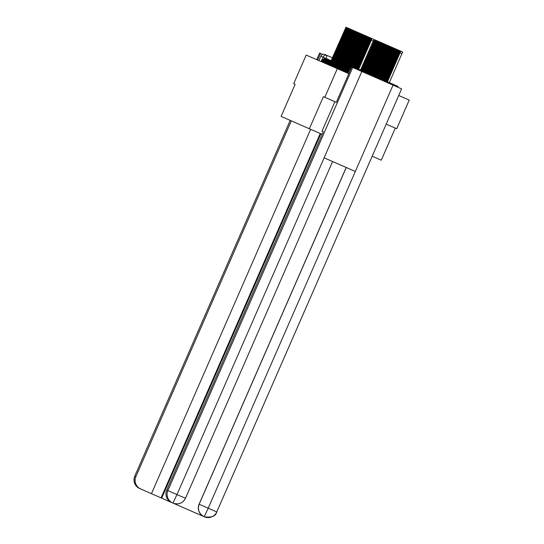 <?xml version="1.0" encoding="UTF-8"?>
<svg xmlns="http://www.w3.org/2000/svg" width="544" height="544" viewBox="0 0 544 544"><rect width="100%" height="100%" fill="white"/><g stroke="black" fill="none" stroke-linecap="round" stroke-linejoin="round"><path stroke-width="0.82" d="M386.199 124.12L396.719 128.717L409.231 100.076L398.711 95.486M395.298 128.092L381.276 160.188L372.184 156.21M324.809 97.301L337.314 68.66L306.197 55.066L293.692 83.701L295.113 84.327L281.092 116.416L309.366 128.765L323.381 96.676L336.328 102.333L334.893 101.708L322.007 131.206L323.292 131.77L166.75 490.083L167.865 490.572L352.702 67.497L351.73 67.075L336.328 102.333M394.672 84.98L386.961 81.614M364.514 71.801L356.13 68.143A3.142 3.142 113.6 0 0 353.913 68.027M398.419 87.475A3.142 3.142 113.6 0 0 396.828 85.925L356.13 68.143M348.84 73.692L337.314 68.66M318.927 60.629L320.878 56.168A3.142 3.142 -66.4 0 1 325.013 54.543L332.52 57.827M358.686 69.258L372.021 38.583L373.891 39.399L360.556 70.074L361.291 70.394L374.734 39.766L361.4 70.441M322.164 134.361L309.366 128.765M348.575 71.692L347.827 71.366L347.14 72.95L347.881 73.277L349.833 68.816L350.785 69.231M331.52 60.819L332.003 59.316L332.574 59.561L331.867 60.969A3.142 3.142 0 0 0 327.733 62.587L322.524 60.316L321.83 61.894M332.064 59.344L332.636 59.588L346.712 27.526L347.46 27.853L332.608 61.295A3.142 3.142 0 0 0 328.481 62.914L327.733 62.587L327.039 64.172M332.003 59.316L345.97 27.2L331.119 60.642A3.142 3.142 0 0 0 326.992 62.268L326.298 63.845M332.262 61.139L346.045 29.206L346.712 27.526L345.97 27.2M333.01 61.465L347.46 27.853L348.201 28.172L333.356 61.615A3.142 3.142 0 0 0 329.222 63.24L328.481 62.914L327.787 64.498M291.305 120.877L135.891 476.605A9.425 9.418 113.6 0 0 140.746 489.008L171.605 502.493A9.425 9.418 -66.4 0 1 166.75 490.083M310.644 129.329L151.463 493.687M319.614 53.047L316.724 59.663L319.607 53.04L322.796 54.434M140.746 489.008L139.781 488.587M161.677 498.148L320.858 133.79M320.586 53.468L317.689 60.085M161.058 497.882L320.246 133.518M352.702 67.497L361.842 71.488L324.115 157.835L355.327 171.469L393.047 85.129L361.842 71.488M393.047 85.129L401.608 88.862L216.764 511.938A9.425 9.418 -66.4 0 1 204.36 516.8L203.939 516.616L204.36 516.8C211.589 517.82 215.723 516.202 216.77 511.938L216.764 511.938M346.195 167.477L199.084 504.213A9.425 9.418 -66.4 0 0 203.939 516.616L172.938 503.071M172.72 502.976A9.425 9.418 113.6 0 1 167.865 490.572L177.004 494.564L172.944 503.071L171.605 502.493M199.084 504.213L199.145 504.24C197.363 509.517 198.982 513.652 204 516.644M346.263 167.504L199.145 504.24L208.209 508.198L204.218 516.739M362.141 70.768L375.476 40.093L362.032 70.72M362.889 71.094L376.224 40.419L362.773 71.046M333.751 61.792L348.201 28.172L348.949 28.499L334.098 61.941M334.499 62.118L348.949 28.499L349.69 28.825L334.846 62.268A3.142 3.142 0 0 0 330.711 63.893L329.222 63.24L328.528 64.824M335.24 62.444L349.69 28.825L350.438 29.152L335.587 62.594A3.142 3.142 0 0 0 331.452 64.212L330.711 63.893L330.018 65.47M363.63 71.42L376.965 40.746L363.521 71.373M364.378 71.74L377.713 41.065L364.262 71.692M365.119 72.066L378.454 41.392L365.01 72.019M335.988 62.771L350.438 29.152L351.179 29.478L336.328 62.92A3.142 3.142 0 0 0 332.2 64.539L331.459 64.219L330.766 65.797M365.86 72.393L379.202 41.718L365.752 72.345M336.729 63.09L351.179 29.478L351.92 29.804L337.076 63.247A3.142 3.142 0 0 0 332.942 64.865L332.2 64.539L331.507 66.123M366.608 72.719L379.943 42.044L366.5 72.672M337.477 63.417L351.92 29.804L352.668 30.124L337.817 63.566A3.142 3.142 0 0 0 333.69 65.192L332.942 64.865L332.255 66.45M367.35 73.046L380.691 42.371L367.241 72.998M338.218 63.743L352.668 30.124L353.41 30.45L338.565 63.893A3.142 3.142 0 0 0 334.431 65.518L333.69 65.192L332.996 66.776M368.098 73.372L381.432 42.69L367.989 73.318M338.966 64.07L353.41 30.45L354.158 30.777L339.306 64.219A3.142 3.142 0 0 0 335.179 65.844L334.431 65.518L333.744 67.096M339.708 64.396L354.158 30.777L354.899 31.103L340.054 64.546A3.142 3.142 0 0 0 335.92 66.164L335.179 65.844L334.485 67.422M340.449 64.716L354.899 31.103L355.647 31.43L340.796 64.872M341.197 65.042L355.647 31.43L356.388 31.749L341.544 65.192M341.938 65.368L356.388 31.749L357.136 32.076L342.285 65.518A3.142 3.142 0 0 0 338.157 67.143L335.92 66.164L335.226 67.748M342.686 65.695L357.136 32.076L357.877 32.402L343.033 65.844A3.142 3.142 0 0 0 338.898 67.47L338.157 67.143L337.464 68.728M368.839 73.692L382.174 43.017L368.73 73.644M369.587 74.018L382.922 43.343L369.478 73.97M370.328 74.344L383.663 43.67L370.219 74.297M371.076 74.671L384.411 43.996L370.96 74.623M371.817 74.997L385.152 44.322L371.708 74.95M372.565 75.317L385.9 44.642L372.45 75.269M343.427 66.021L357.877 32.402L358.625 32.728L343.774 66.171A3.142 3.142 0 0 0 339.64 67.789L338.898 67.47L338.205 69.047M373.306 75.643L386.641 44.968L373.198 75.596M344.175 66.348L358.625 32.728L359.366 33.055L344.515 66.497A3.142 3.142 0 0 0 340.388 68.116L339.64 67.789L338.953 69.374M374.048 75.97L387.389 45.295L373.939 75.922M344.916 66.667L359.366 33.055L360.108 33.381L345.263 66.824A3.142 3.142 0 0 0 341.129 68.442L340.388 68.116L339.694 69.7M374.796 76.296L388.13 45.621L374.687 76.248M345.664 66.994L360.108 33.381L360.856 33.701L346.004 67.143A3.142 3.142 0 0 0 341.877 68.768L341.136 68.442L340.442 70.026M375.537 76.622L388.878 45.948L375.428 76.575M346.406 67.32L360.856 33.701L361.597 34.027L346.752 67.47A3.142 3.142 0 0 0 342.618 69.095L341.877 68.768L341.183 70.353M376.285 76.949L389.62 46.267L376.176 76.894M347.154 67.646L361.597 34.027L362.345 34.354L347.494 67.796M377.026 77.268L390.361 46.594L376.917 77.221M347.895 67.973L362.345 34.354L363.086 34.68L348.242 68.122A3.142 3.142 0 0 0 344.107 69.741L342.618 69.095L341.931 70.679M377.774 77.595L391.109 46.92L377.665 77.547M348.636 68.292L363.086 34.68L363.834 35.006L348.983 68.449A3.142 3.142 0 0 0 344.855 70.067L344.107 69.741L343.414 71.325M378.515 77.921L391.85 47.246L378.406 77.874M349.384 68.619L363.834 35.006L364.575 35.326L349.731 68.768A3.142 3.142 0 0 0 345.596 70.394L344.855 70.067L344.162 71.652M379.263 78.248L392.598 47.573L379.148 78.2M350.601 67.748L364.575 35.326L365.323 35.652L351.478 67.184M380.004 78.574L393.339 47.899L379.896 78.526M351.642 67.123L365.323 35.652L366.064 35.979L352.471 66.939M380.752 78.894L394.087 48.219L380.637 78.846M352.607 66.932L366.064 35.979L366.812 36.305L353.335 66.994M381.494 79.22L394.828 48.545L381.385 79.172M353.457 67.021L366.812 36.305L367.554 36.632L354.11 67.259M382.235 79.546L395.576 48.872L382.126 79.499M354.219 67.306L367.554 36.632L368.295 36.958L354.851 67.585M382.983 79.873L396.318 49.198L382.874 79.825M354.96 67.633L368.295 36.958L369.043 37.278L355.599 67.905M383.724 80.199L397.066 49.524L383.615 80.152M355.708 67.952L369.043 37.278L369.784 37.604L356.34 68.231M384.472 80.526L397.807 49.844L384.363 80.471M356.449 68.279L369.784 37.604L370.532 37.93L357.082 68.558M385.213 80.845L398.548 50.17L385.104 80.798M357.197 68.605L370.532 37.93L371.273 38.257L357.83 68.884M385.961 81.172L399.296 50.497L385.852 81.124M357.938 68.932L371.273 38.257L372.021 38.583L358.571 69.21M386.702 81.498L400.037 50.823L386.594 81.45M387.45 81.824L400.785 51.15L387.342 81.777M374.734 39.766L402.655 51.966L389.32 82.64M349.418 69.761A3.142 3.142 0 0 0 347.827 71.366L345.596 70.394L344.903 71.978M325.978 58.48L320.878 56.168M326.645 58.793L326.658 58.691A3.142 3.142 0 0 0 322.524 60.316M327.386 59.119L327.406 59.017A3.142 3.142 0 0 0 323.265 60.636L322.578 62.22M328.134 59.446L328.148 59.344A3.142 3.142 0 0 0 324.013 60.962L323.32 62.546M328.875 59.772L328.889 59.67A3.142 3.142 0 0 0 324.754 61.288L324.068 62.873M329.623 60.098L329.637 59.996A3.142 3.142 0 0 0 325.502 61.615L324.809 63.199M330.364 60.418L330.378 60.316A3.142 3.142 0 0 0 326.244 61.941L325.557 63.519M334.084 62.043L334.104 61.941A3.142 3.142 0 0 0 329.97 63.566L329.276 65.151M340.782 64.974L340.802 64.872A3.142 3.142 0 0 0 336.668 66.49L335.974 68.075M341.53 65.3L341.544 65.198A3.142 3.142 0 0 0 337.409 66.817L336.716 68.401M347.48 67.898L347.5 67.796A3.142 3.142 0 0 0 343.366 69.421L342.672 70.999M321.089 61.574L323.041 57.113A3.142 3.142 113.6 0 1 327.175 55.488L326.012 58.412M353.967 67.198A3.142 3.142 113.6 0 0 351.75 67.082A3.142 3.142 0 0 1 353.967 67.198M349.833 68.816A3.142 3.142 0 0 1 351.723 67.096A3.142 3.142 113.6 0 0 349.833 68.816L347.881 73.277M345.304 28.88L345.936 29.158M374.7 41.725L374.068 41.446M346.045 29.206L346.678 29.478M346.793 29.532L347.426 29.804M134.769 476.116C132.994 481.583 134.613 485.717 139.631 488.519A9.425 9.418 113.6 0 1 134.776 476.116L290.183 120.387L134.776 476.116L135.891 476.605M324.115 157.835L177.004 494.564L185.49 498.27L332.602 161.541L185.484 498.27C182.798 503.282 178.663 504.907 173.08 503.132C178.548 504.914 182.682 503.295 185.49 498.27L185.484 498.27M355.327 171.469L208.209 508.198L216.77 511.938L401.608 88.862M375.442 42.051L374.809 41.772M376.19 42.371L375.557 42.099M347.534 29.852L348.167 30.131M348.276 30.178L348.915 30.457M349.024 30.505L349.656 30.784M376.931 42.697L376.298 42.418M377.679 43.024L377.046 42.745M378.42 43.35L377.788 43.071M349.765 30.831L350.404 31.11M379.168 43.676L378.529 43.398M350.513 31.158L351.145 31.43M379.909 43.996L379.277 43.724M351.254 31.477L351.893 31.756M380.657 44.322L380.018 44.05M352.002 31.804L352.634 32.082M381.398 44.649L380.766 44.37M352.743 32.13L353.376 32.409M353.491 32.456L354.124 32.735M354.232 32.783L354.865 33.055M354.98 33.109L355.613 33.381M355.722 33.429L356.354 33.708M356.463 33.755L357.102 34.034M382.146 44.975L381.507 44.696M382.888 45.302L382.255 45.023M383.629 45.628L382.996 45.349M384.377 45.948L383.744 45.676M385.118 46.274L384.486 45.995M385.866 46.6L385.234 46.322M357.211 34.082L357.843 34.36M386.607 46.927L385.975 46.648M357.952 34.408L358.591 34.687M387.355 47.253L386.716 46.974M358.7 34.734L359.332 35.006M388.096 47.573L387.464 47.301M359.441 35.054L360.08 35.333M388.844 47.899L388.205 47.627M360.189 35.38L360.822 35.659M389.586 48.226L388.953 47.947M360.93 35.707L361.563 35.986M390.334 48.552L389.694 48.273M361.678 36.033L362.311 36.312M391.075 48.878L390.442 48.6M362.42 36.36L363.052 36.638M391.816 49.205L391.184 48.926M363.168 36.686L363.8 36.958M392.564 49.524L391.932 49.252M363.909 37.006L364.541 37.284M393.305 49.851L392.673 49.572M364.65 37.332L365.289 37.611M394.053 50.177L393.421 49.898M365.398 37.658L366.03 37.937M394.794 50.504L394.162 50.225M366.139 37.985L366.778 38.264M395.542 50.83L394.903 50.551M366.887 38.311L367.52 38.583M396.284 51.156L395.651 50.878M367.628 38.631L368.268 38.91M397.032 51.476L396.392 51.204M368.376 38.957L369.009 39.236M397.773 51.802L397.14 51.524M369.118 39.284L369.75 39.562M398.521 52.129L397.882 51.85M369.866 39.61L370.498 39.889M399.262 52.455L398.63 52.176M370.607 39.936L371.239 40.215M400.003 52.782L399.371 52.503M371.355 40.263L373.218 41.079M401.989 53.645L400.119 52.829M346.392 72.624L347.086 71.046A3.142 3.142 0 0 1 349.676 69.176M345.651 72.304L346.344 70.72A3.142 3.142 0 0 1 349.799 68.891"/></g></svg>

